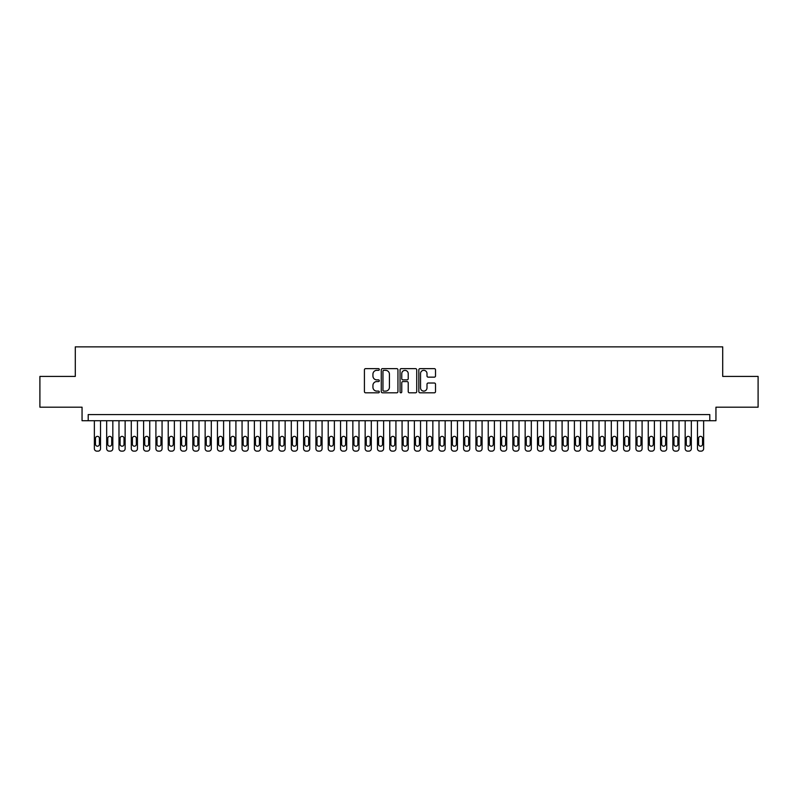 <?xml version="1.0" encoding="UTF-8"?>
<svg xmlns="http://www.w3.org/2000/svg" width="798" height="798" viewBox="0 0 798 798"><rect width="100%" height="100%" fill="white"/><g stroke="black" fill="none" stroke-linecap="round" stroke-linejoin="round"><path stroke-width="1.2" d="M379.309 369.484A0.848 0.848 0 0 0 378.461 368.636L365.624 368.636A1.207 1.207 0 0 0 364.417 369.853L364.417 391.599A1.207 1.207 0 0 0 365.624 392.806L378.461 392.806A0.848 0.848 0 0 0 379.309 391.958A0.848 0.848 0 0 0 378.461 391.11L376.796 391.11A3.87 3.87 0 0 1 372.935 387.249L372.935 385.434A3.87 3.87 0 0 1 376.796 381.564L378.461 381.564A0.848 0.848 0 0 0 379.309 380.726A0.848 0.848 0 0 0 378.461 379.878L376.796 379.878A3.87 3.87 0 0 1 372.935 376.008L372.935 374.202A3.87 3.87 0 0 1 376.796 370.332L378.461 370.332A0.848 0.848 0 0 0 379.309 369.484M434.312 377.155A1.207 1.207 0 0 0 435.518 375.948L435.518 369.853A1.207 1.207 0 0 0 434.312 368.636L420.047 368.636A1.207 1.207 0 0 0 418.84 369.853L418.84 391.599A1.207 1.207 0 0 0 420.047 392.806L434.312 392.806A1.207 1.207 0 0 0 435.518 391.599L435.518 384.227A1.207 1.207 0 0 0 434.312 383.02L428.207 383.02A1.207 1.207 0 0 0 427 384.227L427 387.878A3.232 3.232 0 0 1 423.768 391.11A3.232 3.232 0 0 1 420.536 387.878L420.536 373.564A3.232 3.232 0 0 1 423.768 370.332A3.232 3.232 0 0 1 427 373.564L427 375.948A1.207 1.207 0 0 0 428.207 377.155L434.312 377.155M709.791 420.726L715.946 420.726L715.946 407.189L758.1 407.189L758.1 376.417L722.709 376.417L722.709 346.871L75.291 346.871L75.291 376.417L39.9 376.417L39.9 407.189L82.054 407.189L82.054 420.726L709.791 420.726L709.791 414.571L88.209 414.571L88.209 420.726M397.943 369.853A1.207 1.207 0 0 0 396.736 368.636L382.481 368.636A1.207 1.207 0 0 0 381.274 369.853L381.274 391.599A1.207 1.207 0 0 0 382.481 392.806L396.736 392.806A1.207 1.207 0 0 0 397.943 391.599L397.943 369.853M401.264 368.636L415.519 368.636A1.207 1.207 0 0 1 416.726 369.853L416.726 391.599A1.207 1.207 0 0 1 415.519 392.806L409.424 392.806A1.207 1.207 0 0 1 408.217 391.599L408.217 382.781A1.207 1.207 0 0 0 407 381.564L402.96 381.564A1.207 1.207 0 0 0 401.753 382.781L401.753 391.958A0.848 0.848 0 0 1 400.905 392.806A0.848 0.848 0 0 1 400.057 391.958L400.057 369.853A1.207 1.207 0 0 1 401.264 368.636M383.808 370.332A0.848 0.848 0 0 0 382.96 371.18L382.96 390.262A0.848 0.848 0 0 0 383.808 391.11L385.564 391.11A3.87 3.87 0 0 0 389.424 387.249L389.424 374.202A3.87 3.87 0 0 0 385.564 370.332L383.808 370.332M408.217 373.624A3.232 3.232 0 0 0 404.985 370.392A3.232 3.232 0 0 0 401.753 373.624L401.753 378.671A1.207 1.207 0 0 0 402.96 379.878L407 379.878A1.207 1.207 0 0 0 408.217 378.671L408.217 373.624M100.518 420.726L100.518 448.666A2.464 2.464 90.1 0 1 98.054 451.129L96.827 451.129A2.464 2.464 90.1 0 1 94.364 448.666L94.364 420.726M99.411 444.237L99.411 438.321A1.965 1.965 90.1 0 0 97.446 436.356A1.965 1.965 90.1 0 0 95.471 438.321L95.471 444.237A1.965 1.965 90.1 0 0 97.446 446.202A1.965 1.965 90.1 0 0 99.411 444.237M112.827 420.726L112.827 448.666A2.464 2.464 90.1 0 1 110.363 451.129L109.136 451.129A2.464 2.464 90.1 0 1 106.673 448.666L106.673 420.726M111.72 444.237L111.72 438.321A1.965 1.965 90.1 0 0 109.755 436.356A1.965 1.965 90.1 0 0 107.78 438.321L107.78 444.237A1.965 1.965 90.1 0 0 109.755 446.202A1.965 1.965 90.1 0 0 111.72 444.237M125.136 420.726L125.136 448.666A2.464 2.464 90.1 0 1 122.673 451.129L121.446 451.129A2.464 2.464 90.1 0 1 118.982 448.666L118.982 420.726M124.029 444.237L124.029 438.321A1.965 1.965 90.1 0 0 122.064 436.356A1.965 1.965 90.1 0 0 120.089 438.321L120.089 444.237A1.965 1.965 90.1 0 0 122.064 446.202A1.965 1.965 90.1 0 0 124.029 444.237M137.446 420.726L137.446 448.666A2.464 2.464 90.1 0 1 134.982 451.129L133.755 451.129A2.464 2.464 90.1 0 1 131.291 448.666L131.291 420.726M136.338 444.237L136.338 438.321A1.965 1.965 90.1 0 0 134.363 436.356A1.965 1.965 90.1 0 0 132.398 438.321L132.398 444.237A1.965 1.965 90.1 0 0 134.363 446.202A1.965 1.965 90.1 0 0 136.338 444.237M149.755 420.726L149.755 448.666A2.464 2.464 90.1 0 1 147.291 451.129L146.064 451.129A2.464 2.464 90.1 0 1 143.6 448.666L143.6 420.726M148.647 444.237L148.647 438.321A1.965 1.965 90.1 0 0 146.672 436.356A1.965 1.965 90.1 0 0 144.707 438.321L144.707 444.237A1.965 1.965 90.1 0 0 146.672 446.202A1.965 1.965 90.1 0 0 148.647 444.237M162.064 420.726L162.064 448.666A2.464 2.464 90.1 0 1 159.6 451.129L158.373 451.129A2.464 2.464 90.1 0 1 155.909 448.666L155.909 420.726M160.957 444.237L160.957 438.321A1.965 1.965 90.1 0 0 158.982 436.356A1.965 1.965 90.1 0 0 157.016 438.321L157.016 444.237A1.965 1.965 90.1 0 0 158.982 446.202A1.965 1.965 90.1 0 0 160.957 444.237M174.373 420.726L174.373 448.666A2.464 2.464 90.1 0 1 171.909 451.129L170.682 451.129A2.464 2.464 90.1 0 1 168.218 448.666L168.218 420.726M173.266 444.237L173.266 438.321A1.965 1.965 90.1 0 0 171.291 436.356A1.965 1.965 90.1 0 0 169.326 438.321L169.326 444.237A1.965 1.965 90.1 0 0 171.291 446.202A1.965 1.965 90.1 0 0 173.266 444.237M186.682 420.726L186.682 448.666A2.464 2.464 90.1 0 1 184.218 451.129L182.981 451.129A2.464 2.464 90.1 0 1 180.528 448.666L180.528 420.726M185.575 444.237L185.575 438.321A1.965 1.965 90.1 0 0 183.6 436.356A1.965 1.965 90.1 0 0 181.635 438.321L181.635 444.237A1.965 1.965 90.1 0 0 183.6 446.202A1.965 1.965 90.1 0 0 185.575 444.237M198.991 420.726L198.991 448.666A2.464 2.464 90.1 0 1 196.527 451.129L195.291 451.129A2.464 2.464 90.1 0 1 192.837 448.666L192.837 420.726M197.884 444.237L197.884 438.321A1.965 1.965 90.1 0 0 195.909 436.356A1.965 1.965 90.1 0 0 193.944 438.321L193.944 444.237A1.965 1.965 90.1 0 0 195.909 446.202A1.965 1.965 90.1 0 0 197.884 444.237M211.3 420.726L211.3 448.666A2.464 2.464 90.1 0 1 208.837 451.129L207.6 451.129A2.464 2.464 90.1 0 1 205.146 448.666L205.146 420.726M210.183 444.237L210.183 438.321A1.965 1.965 90.1 0 0 208.218 436.356A1.965 1.965 90.1 0 0 206.253 438.321L206.253 444.237A1.965 1.965 90.1 0 0 208.218 446.202A1.965 1.965 90.1 0 0 210.183 444.237M223.6 420.726L223.6 448.666A2.464 2.464 90.1 0 1 221.146 451.129L219.909 451.129A2.464 2.464 90.1 0 1 217.445 448.666L217.445 420.726M222.492 444.237L222.492 438.321A1.965 1.965 90.1 0 0 220.527 436.356A1.965 1.965 90.1 0 0 218.562 438.321L218.562 444.237A1.965 1.965 90.1 0 0 220.527 446.202A1.965 1.965 90.1 0 0 222.492 444.237M235.909 420.726L235.909 448.666A2.464 2.464 90.1 0 1 233.455 451.129L232.218 451.129A2.464 2.464 90.1 0 1 229.754 448.666L229.754 420.726M234.802 444.237L234.802 438.321A1.965 1.965 90.1 0 0 232.836 436.356A1.965 1.965 90.1 0 0 230.861 438.321L230.861 444.237A1.965 1.965 90.1 0 0 232.836 446.202A1.965 1.965 90.1 0 0 234.802 444.237M248.218 420.726L248.218 448.666A2.464 2.464 90.1 0 1 245.764 451.129L244.527 451.129A2.464 2.464 90.1 0 1 242.063 448.666L242.063 420.726M247.111 444.237L247.111 438.321A1.965 1.965 90.1 0 0 245.146 436.356A1.965 1.965 90.1 0 0 243.171 438.321L243.171 444.237A1.965 1.965 90.1 0 0 245.146 446.202A1.965 1.965 90.1 0 0 247.111 444.237M260.527 420.726L260.527 448.666A2.464 2.464 90.1 0 1 258.063 451.129L256.836 451.129A2.464 2.464 90.1 0 1 254.372 448.666L254.372 420.726M259.42 444.237L259.42 438.321A1.965 1.965 90.1 0 0 257.455 436.356A1.965 1.965 90.1 0 0 255.48 438.321L255.48 444.237A1.965 1.965 90.1 0 0 257.455 446.202A1.965 1.965 90.1 0 0 259.42 444.237M272.836 420.726L272.836 448.666A2.464 2.464 90.1 0 1 270.372 451.129L269.145 451.129A2.464 2.464 90.1 0 1 266.682 448.666L266.682 420.726M271.729 444.237L271.729 438.321A1.965 1.965 90.1 0 0 269.764 436.356A1.965 1.965 90.1 0 0 267.789 438.321L267.789 444.237A1.965 1.965 90.1 0 0 269.764 446.202A1.965 1.965 90.1 0 0 271.729 444.237M285.145 420.726L285.145 448.666A2.464 2.464 90.1 0 1 282.682 451.129L281.455 451.129A2.464 2.464 90.1 0 1 278.991 448.666L278.991 420.726M284.038 444.237L284.038 438.321A1.965 1.965 90.1 0 0 282.073 436.356A1.965 1.965 90.1 0 0 280.098 438.321L280.098 444.237A1.965 1.965 90.1 0 0 282.073 446.202A1.965 1.965 90.1 0 0 284.038 444.237M297.454 420.726L297.454 448.666A2.464 2.464 90.1 0 1 294.991 451.129L293.764 451.129A2.464 2.464 90.1 0 1 291.3 448.666L291.3 420.726M296.347 444.237L296.347 438.321A1.965 1.965 90.1 0 0 294.382 436.356A1.965 1.965 90.1 0 0 292.407 438.321L292.407 444.237A1.965 1.965 90.1 0 0 294.382 446.202A1.965 1.965 90.1 0 0 296.347 444.237M309.764 420.726L309.764 448.666A2.464 2.464 90.1 0 1 307.3 451.129L306.073 451.129A2.464 2.464 90.1 0 1 303.609 448.666L303.609 420.726M308.656 444.237L308.656 438.321A1.965 1.965 90.1 0 0 306.691 436.356A1.965 1.965 90.1 0 0 304.716 438.321L304.716 444.237A1.965 1.965 90.1 0 0 306.691 446.202A1.965 1.965 90.1 0 0 308.656 444.237M322.073 420.726L322.073 448.666A2.464 2.464 90.1 0 1 319.609 451.129L318.382 451.129A2.464 2.464 90.1 0 1 315.918 448.666L315.918 420.726M320.966 444.237L320.966 438.321A1.965 1.965 90.1 0 0 318.991 436.356A1.965 1.965 90.1 0 0 317.025 438.321L317.025 444.237A1.965 1.965 90.1 0 0 318.991 446.202A1.965 1.965 90.1 0 0 320.966 444.237M334.382 420.726L334.382 448.666A2.464 2.464 90.1 0 1 331.918 451.129L330.691 451.129A2.464 2.464 90.1 0 1 328.227 448.666L328.227 420.726M333.275 444.237L333.275 438.321A1.965 1.965 90.1 0 0 331.3 436.356A1.965 1.965 90.1 0 0 329.335 438.321L329.335 444.237A1.965 1.965 90.1 0 0 331.3 446.202A1.965 1.965 90.1 0 0 333.275 444.237M346.691 420.726L346.691 448.666A2.464 2.464 90.1 0 1 344.227 451.129L343 451.129A2.464 2.464 90.1 0 1 340.537 448.666L340.537 420.726M345.584 444.237L345.584 438.321A1.965 1.965 90.1 0 0 343.609 436.356A1.965 1.965 90.1 0 0 341.644 438.321L341.644 444.237A1.965 1.965 90.1 0 0 343.609 446.202A1.965 1.965 90.1 0 0 345.584 444.237M359 420.726L359 448.666A2.464 2.464 90.1 0 1 356.536 451.129L355.31 451.129A2.464 2.464 90.1 0 1 352.846 448.666L352.846 420.726M357.893 444.237L357.893 438.321A1.965 1.965 90.1 0 0 355.918 436.356A1.965 1.965 90.1 0 0 353.953 438.321L353.953 444.237A1.965 1.965 90.1 0 0 355.918 446.202A1.965 1.965 90.1 0 0 357.893 444.237M371.309 420.726L371.309 448.666A2.464 2.464 90.1 0 1 368.846 451.129L367.609 451.129A2.464 2.464 90.1 0 1 365.155 448.666L365.155 420.726M370.202 444.237L370.202 438.321A1.965 1.965 90.1 0 0 368.227 436.356A1.965 1.965 90.1 0 0 366.262 438.321L366.262 444.237A1.965 1.965 90.1 0 0 368.227 446.202A1.965 1.965 90.1 0 0 370.202 444.237M383.619 420.726L383.619 448.666A2.464 2.464 90.1 0 1 381.155 451.129L379.918 451.129A2.464 2.464 90.1 0 1 377.464 448.666L377.464 420.726M382.511 444.237L382.511 438.321A1.965 1.965 90.1 0 0 380.536 436.356A1.965 1.965 90.1 0 0 378.571 438.321L378.571 444.237A1.965 1.965 90.1 0 0 380.536 446.202A1.965 1.965 90.1 0 0 382.511 444.237M395.928 420.726L395.928 448.666A2.464 2.464 90.1 0 1 393.464 451.129L392.227 451.129A2.464 2.464 90.1 0 1 389.773 448.666L389.773 420.726M394.811 444.237L394.811 438.321A1.965 1.965 90.1 0 0 392.845 436.356A1.965 1.965 90.1 0 0 390.88 438.321L390.88 444.237A1.965 1.965 90.1 0 0 392.845 446.202A1.965 1.965 90.1 0 0 394.811 444.237M408.227 420.726L408.227 448.666A2.464 2.464 90.1 0 1 405.773 451.129L404.536 451.129A2.464 2.464 90.1 0 1 402.072 448.666L402.072 420.726M407.12 444.237L407.12 438.321A1.965 1.965 90.1 0 0 405.155 436.356A1.965 1.965 90.1 0 0 403.19 438.321L403.19 444.237A1.965 1.965 90.1 0 0 405.155 446.202A1.965 1.965 90.1 0 0 407.12 444.237M420.536 420.726L420.536 448.666A2.464 2.464 90.1 0 1 418.082 451.129L416.845 451.129A2.464 2.464 90.1 0 1 414.381 448.666L414.381 420.726M419.429 444.237L419.429 438.321A1.965 1.965 90.1 0 0 417.464 436.356A1.965 1.965 90.1 0 0 415.489 438.321L415.489 444.237A1.965 1.965 90.1 0 0 417.464 446.202A1.965 1.965 90.1 0 0 419.429 444.237M432.845 420.726L432.845 448.666A2.464 2.464 90.1 0 1 430.391 451.129L429.154 451.129A2.464 2.464 90.1 0 1 426.691 448.666L426.691 420.726M431.738 444.237L431.738 438.321A1.965 1.965 90.1 0 0 429.773 436.356A1.965 1.965 90.1 0 0 427.798 438.321L427.798 444.237A1.965 1.965 90.1 0 0 429.773 446.202A1.965 1.965 90.1 0 0 431.738 444.237M445.154 420.726L445.154 448.666A2.464 2.464 90.1 0 1 442.691 451.129L441.464 451.129A2.464 2.464 90.1 0 1 439 448.666L439 420.726M444.047 444.237L444.047 438.321A1.965 1.965 90.1 0 0 442.082 436.356A1.965 1.965 90.1 0 0 440.107 438.321L440.107 444.237A1.965 1.965 90.1 0 0 442.082 446.202A1.965 1.965 90.1 0 0 444.047 444.237M457.463 420.726L457.463 448.666A2.464 2.464 90.1 0 1 455 451.129L453.773 451.129A2.464 2.464 90.1 0 1 451.309 448.666L451.309 420.726M456.356 444.237L456.356 438.321A1.965 1.965 90.1 0 0 454.391 436.356A1.965 1.965 90.1 0 0 452.416 438.321L452.416 444.237A1.965 1.965 90.1 0 0 454.391 446.202A1.965 1.965 90.1 0 0 456.356 444.237M469.773 420.726L469.773 448.666A2.464 2.464 90.1 0 1 467.309 451.129L466.082 451.129A2.464 2.464 90.1 0 1 463.618 448.666L463.618 420.726M468.665 444.237L468.665 438.321A1.965 1.965 90.1 0 0 466.7 436.356A1.965 1.965 90.1 0 0 464.725 438.321L464.725 444.237A1.965 1.965 90.1 0 0 466.7 446.202A1.965 1.965 90.1 0 0 468.665 444.237M482.082 420.726L482.082 448.666A2.464 2.464 90.1 0 1 479.618 451.129L478.391 451.129A2.464 2.464 90.1 0 1 475.927 448.666L475.927 420.726M480.975 444.237L480.975 438.321A1.965 1.965 90.1 0 0 479.009 436.356A1.965 1.965 90.1 0 0 477.034 438.321L477.034 444.237A1.965 1.965 90.1 0 0 479.009 446.202A1.965 1.965 90.1 0 0 480.975 444.237M494.391 420.726L494.391 448.666A2.464 2.464 90.1 0 1 491.927 451.129L490.7 451.129A2.464 2.464 90.1 0 1 488.236 448.666L488.236 420.726M493.284 444.237L493.284 438.321A1.965 1.965 90.1 0 0 491.309 436.356A1.965 1.965 90.1 0 0 489.344 438.321L489.344 444.237A1.965 1.965 90.1 0 0 491.309 446.202A1.965 1.965 90.1 0 0 493.284 444.237M506.7 420.726L506.7 448.666A2.464 2.464 90.1 0 1 504.236 451.129L503.009 451.129A2.464 2.464 90.1 0 1 500.546 448.666L500.546 420.726M505.593 444.237L505.593 438.321A1.965 1.965 90.1 0 0 503.618 436.356A1.965 1.965 90.1 0 0 501.653 438.321L501.653 444.237A1.965 1.965 90.1 0 0 503.618 446.202A1.965 1.965 90.1 0 0 505.593 444.237M519.009 420.726L519.009 448.666A2.464 2.464 90.1 0 1 516.545 451.129L515.318 451.129A2.464 2.464 90.1 0 1 512.855 448.666L512.855 420.726M517.902 444.237L517.902 438.321A1.965 1.965 90.1 0 0 515.927 436.356A1.965 1.965 90.1 0 0 513.962 438.321L513.962 444.237A1.965 1.965 90.1 0 0 515.927 446.202A1.965 1.965 90.1 0 0 517.902 444.237M531.318 420.726L531.318 448.666A2.464 2.464 90.1 0 1 528.855 451.129L527.628 451.129A2.464 2.464 90.1 0 1 525.164 448.666L525.164 420.726M530.211 444.237L530.211 438.321A1.965 1.965 90.1 0 0 528.236 436.356A1.965 1.965 90.1 0 0 526.271 438.321L526.271 444.237A1.965 1.965 90.1 0 0 528.236 446.202A1.965 1.965 90.1 0 0 530.211 444.237M543.628 420.726L543.628 448.666A2.464 2.464 90.1 0 1 541.164 451.129L539.937 451.129A2.464 2.464 90.1 0 1 537.473 448.666L537.473 420.726M542.52 444.237L542.52 438.321A1.965 1.965 90.1 0 0 540.545 436.356A1.965 1.965 90.1 0 0 538.58 438.321L538.58 444.237A1.965 1.965 90.1 0 0 540.545 446.202A1.965 1.965 90.1 0 0 542.52 444.237M555.937 420.726L555.937 448.666A2.464 2.464 90.1 0 1 553.473 451.129L552.236 451.129A2.464 2.464 90.1 0 1 549.782 448.666L549.782 420.726M554.829 444.237L554.829 438.321A1.965 1.965 90.1 0 0 552.854 436.356A1.965 1.965 90.1 0 0 550.889 438.321L550.889 444.237A1.965 1.965 90.1 0 0 552.854 446.202A1.965 1.965 90.1 0 0 554.829 444.237M568.246 420.726L568.246 448.666A2.464 2.464 90.1 0 1 565.782 451.129L564.545 451.129A2.464 2.464 90.1 0 1 562.091 448.666L562.091 420.726M567.139 444.237L567.139 438.321A1.965 1.965 90.1 0 0 565.164 436.356A1.965 1.965 90.1 0 0 563.198 438.321L563.198 444.237A1.965 1.965 90.1 0 0 565.164 446.202A1.965 1.965 90.1 0 0 567.139 444.237M580.555 420.726L580.555 448.666A2.464 2.464 90.1 0 1 578.091 451.129L576.854 451.129A2.464 2.464 90.1 0 1 574.4 448.666L574.4 420.726M579.438 444.237L579.438 438.321A1.965 1.965 90.1 0 0 577.473 436.356A1.965 1.965 90.1 0 0 575.508 438.321L575.508 444.237A1.965 1.965 90.1 0 0 577.473 446.202A1.965 1.965 90.1 0 0 579.438 444.237M592.854 420.726L592.854 448.666A2.464 2.464 90.1 0 1 590.4 451.129L589.163 451.129A2.464 2.464 90.1 0 1 586.7 448.666L586.7 420.726M591.747 444.237L591.747 438.321A1.965 1.965 90.1 0 0 589.782 436.356A1.965 1.965 90.1 0 0 587.817 438.321L587.817 444.237A1.965 1.965 90.1 0 0 589.782 446.202A1.965 1.965 90.1 0 0 591.747 444.237M605.163 420.726L605.163 448.666A2.464 2.464 90.1 0 1 602.709 451.129L601.473 451.129A2.464 2.464 90.1 0 1 599.009 448.666L599.009 420.726M604.056 444.237L604.056 438.321A1.965 1.965 90.1 0 0 602.091 436.356A1.965 1.965 90.1 0 0 600.116 438.321L600.116 444.237A1.965 1.965 90.1 0 0 602.091 446.202A1.965 1.965 90.1 0 0 604.056 444.237M617.472 420.726L617.472 448.666A2.464 2.464 90.1 0 1 615.019 451.129L613.782 451.129A2.464 2.464 90.1 0 1 611.318 448.666L611.318 420.726M616.365 444.237L616.365 438.321A1.965 1.965 90.1 0 0 614.4 436.356A1.965 1.965 90.1 0 0 612.425 438.321L612.425 444.237A1.965 1.965 90.1 0 0 614.4 446.202A1.965 1.965 90.1 0 0 616.365 444.237M629.782 420.726L629.782 448.666A2.464 2.464 90.1 0 1 627.318 451.129L626.091 451.129A2.464 2.464 90.1 0 1 623.627 448.666L623.627 420.726M628.674 444.237L628.674 438.321A1.965 1.965 90.1 0 0 626.709 436.356A1.965 1.965 90.1 0 0 624.734 438.321L624.734 444.237A1.965 1.965 90.1 0 0 626.709 446.202A1.965 1.965 90.1 0 0 628.674 444.237M642.091 420.726L642.091 448.666A2.464 2.464 90.1 0 1 639.627 451.129L638.4 451.129A2.464 2.464 90.1 0 1 635.936 448.666L635.936 420.726M640.984 444.237L640.984 438.321A1.965 1.965 90.1 0 0 639.018 436.356A1.965 1.965 90.1 0 0 637.043 438.321L637.043 444.237A1.965 1.965 90.1 0 0 639.018 446.202A1.965 1.965 90.1 0 0 640.984 444.237M654.4 420.726L654.4 448.666A2.464 2.464 90.1 0 1 651.936 451.129L650.709 451.129A2.464 2.464 90.1 0 1 648.245 448.666L648.245 420.726M653.293 444.237L653.293 438.321A1.965 1.965 90.1 0 0 651.328 436.356A1.965 1.965 90.1 0 0 649.353 438.321L649.353 444.237A1.965 1.965 90.1 0 0 651.328 446.202A1.965 1.965 90.1 0 0 653.293 444.237M666.709 420.726L666.709 448.666A2.464 2.464 90.1 0 1 664.245 451.129L663.018 451.129A2.464 2.464 90.1 0 1 660.554 448.666L660.554 420.726M665.602 444.237L665.602 438.321A1.965 1.965 90.1 0 0 663.637 436.356A1.965 1.965 90.1 0 0 661.662 438.321L661.662 444.237A1.965 1.965 90.1 0 0 663.637 446.202A1.965 1.965 90.1 0 0 665.602 444.237M679.018 420.726L679.018 448.666A2.464 2.464 90.1 0 1 676.554 451.129L675.327 451.129A2.464 2.464 90.1 0 1 672.864 448.666L672.864 420.726M677.911 444.237L677.911 438.321A1.965 1.965 90.1 0 0 675.936 436.356A1.965 1.965 90.1 0 0 673.971 438.321L673.971 444.237A1.965 1.965 90.1 0 0 675.936 446.202A1.965 1.965 90.1 0 0 677.911 444.237M691.327 420.726L691.327 448.666A2.464 2.464 90.1 0 1 688.864 451.129L687.637 451.129A2.464 2.464 90.1 0 1 685.173 448.666L685.173 420.726M690.22 444.237L690.22 438.321A1.965 1.965 90.1 0 0 688.245 436.356A1.965 1.965 90.1 0 0 686.28 438.321L686.28 444.237A1.965 1.965 90.1 0 0 688.245 446.202A1.965 1.965 90.1 0 0 690.22 444.237M703.637 420.726L703.637 448.666A2.464 2.464 90.1 0 1 701.173 451.129L699.946 451.129A2.464 2.464 90.1 0 1 697.482 448.666L697.482 420.726M702.529 444.237L702.529 438.321A1.965 1.965 90.1 0 0 700.554 436.356A1.965 1.965 90.1 0 0 698.589 438.321L698.589 444.237A1.965 1.965 90.1 0 0 700.554 446.202A1.965 1.965 90.1 0 0 702.529 444.237"/></g></svg>
